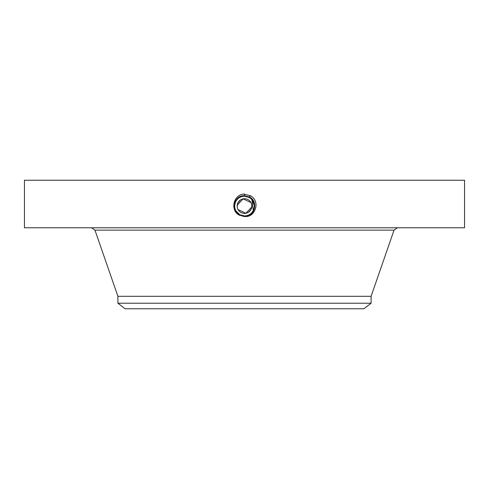 <?xml version="1.0" encoding="UTF-8"?>
<svg xmlns="http://www.w3.org/2000/svg" width="489" height="489" viewBox="0 0 489 489"><rect width="100%" height="100%" fill="white"/><g stroke="black" fill="none" stroke-linecap="round" stroke-linejoin="round"><path stroke-width="0.73" d="M24.45 180.245L464.55 180.245L464.55 227.776L24.45 227.776L24.45 180.245M242.758 216.309L244.5 216.389C254.836 216.982 258.791 201.413 249.463 196.981L244.5 195.71C234.133 195.111 230.166 210.728 239.518 215.178L244.482 216.456M244.5 216.456C255.411 217.984 260.973 200.777 250.179 195.673L243.62 194.066C232.746 195.178 230.331 211.01 239.469 215.27M244.5 195.704C234.133 195.111 230.166 210.735 239.518 215.178L244.5 216.389C254.83 216.982 258.791 201.413 249.463 196.981L244.5 195.704L244.5 194.035M238.064 209.579L245.851 213.271L251.774 207.006M251.811 205.484L251.67 204.53M250.936 202.55L243.149 198.858L237.226 205.123M237.189 206.645L237.33 207.599M237.171 206.358L238.064 202.55L240.655 199.818M251.829 205.771L250.936 209.579L248.345 212.312M371.102 303.223L117.898 303.223L125.111 308.755L363.889 308.755L371.102 303.223L371.102 296.291L394.048 230.142L397.374 227.776M238.064 202.55A7.335 7.335 0 0 1 248.015 199.628A7.335 7.335 0 0 1 250.936 209.579A7.335 7.335 0 0 1 240.985 212.501A7.335 7.335 0 0 1 238.064 202.55M117.898 303.223L117.898 296.291L371.102 296.291M239.555 215.123L244.5 216.327C254.769 216.914 258.699 201.444 249.433 197.036L244.5 195.771C234.194 195.178 230.258 210.704 239.555 215.123L244.5 216.321C254.769 216.914 258.699 201.444 249.433 197.036L244.5 195.771C234.2 195.178 230.258 210.704 239.549 215.117M242.691 215.753A9.853 9.853 0 0 0 253.785 202.758M253.119 201.279A9.853 9.853 0 0 0 249.225 197.415L248.088 196.884M246.132 196.346A9.853 9.853 0 0 0 244.494 196.211C240.674 196.352 237.788 198.057 235.851 201.34A9.853 9.853 0 0 0 235.215 209.378M239.524 197.556A9.853 9.853 0 0 0 236.132 200.863M235.582 210.258L235.875 210.838A9.853 9.853 0 0 0 239.347 214.469L241.81 215.545M253.968 208.797L254.097 208.326M249.903 197.825L246.682 196.456M237.513 213.015L239.775 214.714L244.5 215.918C248.326 215.777 251.212 214.072 253.149 210.79C255.527 205.325 254.213 200.869 249.225 197.415L246.609 196.437M239.586 215.062L244.5 216.26C254.702 216.847 258.608 201.474 249.402 197.098L244.5 195.838C234.262 195.252 230.343 210.673 239.586 215.062L244.5 216.26C254.708 216.847 258.608 201.468 249.402 197.091L244.5 195.838C234.268 195.252 230.35 210.673 239.586 215.062M253.271 210.557L253.919 208.968M254.158 208.021L254.353 206.077M254.335 205.38L251.59 199.219M250.447 198.204L249.225 197.415L244.5 196.211C240.667 196.352 237.782 198.063 235.851 201.34L235.845 201.346C234.243 204.488 234.249 207.642 235.863 210.808L239.769 214.72L244.5 215.93C254.188 216.529 258.302 201.719 249.243 197.385L244.5 196.168C234.781 195.563 230.655 210.423 239.738 214.775L244.5 215.997C254.262 216.596 258.388 201.688 249.274 197.324L244.5 196.101C234.708 195.496 230.563 210.459 239.708 214.836L244.5 216.065C254.323 216.67 258.479 201.657 249.304 197.269L244.5 196.034C234.641 195.429 230.472 210.49 239.677 214.891L244.5 216.126C254.573 216.706 258.43 201.529 249.341 197.208L244.5 195.967C234.396 195.386 230.527 210.612 239.647 214.952L244.5 216.193C254.635 216.774 258.516 201.505 249.372 197.153L244.5 195.9C234.329 195.319 230.435 210.643 239.616 215.007L244.5 216.193C254.641 216.774 258.516 201.499 249.372 197.153L244.5 195.906C234.329 195.319 230.435 210.643 239.616 215.007L244.5 216.126C254.567 216.706 258.424 201.529 249.341 197.208L244.5 195.967C234.396 195.386 230.527 210.612 239.647 214.946L244.5 216.065M235.863 210.808L235.863 210.82A9.853 9.853 0 0 0 236.633 212.006L239.775 214.714L244.5 215.918C254.194 216.529 258.296 201.719 249.243 197.379L244.5 196.162C234.775 195.563 230.655 210.429 239.738 214.775L244.5 215.997C254.256 216.603 258.388 201.688 249.274 197.324L244.5 196.101C234.714 195.496 230.563 210.453 239.708 214.83L244.5 216.059C254.317 216.67 258.479 201.664 249.311 197.269L244.5 196.034C234.647 195.423 230.472 210.484 239.677 214.891L244.5 215.918L239.775 214.714L237.74 213.241M250.264 195.514L249.304 197.263M253.302 210.502L251.872 199.524M250.197 198.021L249.304 197.269M236.645 212.012L239.775 214.714M117.898 296.291L94.952 230.142L394.048 230.142M244.5 195.71L244.5 196.162M94.952 230.142L91.626 227.776"/></g></svg>
